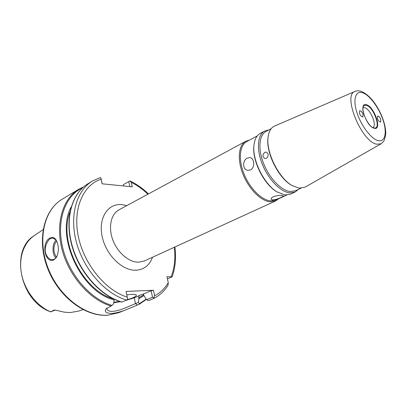 <?xml version="1.0" encoding="UTF-8"?>
<svg xmlns="http://www.w3.org/2000/svg" width="406" height="406" viewBox="0 0 406 406"><rect width="100%" height="100%" fill="white"/><g stroke="black" fill="none" stroke-linecap="round" stroke-linejoin="round"><path stroke-width="0.61" d="M50.131 238.007C52.42 236.835 54.379 237.434 56.003 239.794C58.921 245.366 59.119 251.157 56.601 257.165L54.084 259.708C44.807 264.539 40.808 242.118 50.131 238.007M56.114 239.966L52.831 237.967L50.669 238.55C48.421 239.043 44.614 246.188 45.299 250.675C45.091 254.126 48.512 259.815 52.328 259.688L54.44 259.17L56.708 256.978M372.896 127.55C377.347 125.769 370.45 109.021 364.761 107.712L363.03 107.752M272.385 199.95C274.857 199.864 277.653 199.062 280.785 197.539C282.52 196.768 283.378 196.205 283.352 195.849L282.2 195.438C279.602 195.139 276.664 195.575 273.39 196.743C271.71 197.595 270.944 198.412 271.091 199.199L272.385 199.95M247.366 158.066C242.331 160.243 242.346 169.82 247.899 170.327L250.548 169.891C255.257 167.744 254.354 157.985 249.959 157.584L247.366 158.066M268.792 129.971L264.626 131.072L260.185 133.472C256.759 135.386 254.694 139.182 253.999 144.861L253.917 145.597C251.832 160.243 264.037 184.73 276.988 191.886L284.987 194.956L290.442 194.18L295.03 192.079L298.42 189.414M253.999 144.861C251.862 159.852 264.367 184.943 277.623 192.261M257.308 135.883L246.741 141.592C239.626 145.297 238.18 159.309 243.94 173.743C249.639 188.191 261.428 200.046 270.447 200.843L275.867 200.026L286.783 195.027M249.441 140.131L245.813 141.247C238.535 145.043 237.048 159.37 242.945 174.133C248.776 188.902 260.835 201.011 270.056 201.812L275.583 200.975L278.653 198.747M271.203 128.672L265.905 131.529C258.998 135.122 257.82 149.18 263.717 163.801C269.548 178.432 281.302 190.561 290.143 191.515L295.431 190.784L300.907 188.272M264.626 131.072C257.511 134.777 256.282 149.261 262.362 164.328C268.371 179.401 280.495 191.881 289.6 192.835L295.03 192.079M268.138 136.741L268.036 137.487C265.549 152.296 278.643 178.564 291.965 185.491L299.085 188.181L305.104 187.125L381.112 143.775L376.783 144.211C361.589 142.009 342.299 94.771 355.022 91.421L274.644 126.012C271.112 127.591 268.939 131.168 268.138 136.741C265.59 151.88 278.993 178.782 292.619 185.862M266.478 158.32C268.823 155.818 268.742 153.732 266.234 152.072L264.813 152.311C262.281 154.798 262.357 156.878 265.042 158.548L266.478 158.32M377.438 118.537C378.032 120.48 379.087 121.658 380.6 122.069L380.732 119.501C380.138 117.557 379.082 116.385 377.57 115.974L377.438 118.537M363.04 114.325C362.436 112.305 361.32 111.082 359.691 110.655L359.498 113.289C360.107 115.314 361.223 116.542 362.852 116.969L363.04 114.325M55.896 258.038C51.948 254.237 52.069 243.879 56.099 239.941M56.566 240.773C53.049 246.396 53.019 251.918 56.475 257.328M113.797 302.277L119.719 301.455M127.164 299.74C133.173 297.984 136.249 296.481 136.391 295.233C136.183 294.543 134.589 294.259 131.6 294.375L126.86 294.857M54.947 310.067L53.891 310.159L55.475 310.133L64.026 312.118L69.822 312.605L78.51 311.138L82.971 309.616M43.107 229.629L34.099 235.734C23.558 242.824 18.27 258.47 21.696 274.781C25.111 291.082 36.992 306.144 50.664 311.854L53.891 310.159M146.348 299.455L139.202 304.302L127.687 309.083C122.13 311.453 117.004 312.899 112.305 313.417C106.23 313.407 104.119 311.904 105.971 308.91L111.036 306.048C90.036 299.877 69.162 276.405 62.189 250.01C55.14 223.605 62.752 198.681 78.728 189.277L83.646 186.856M167.424 278.927L172.129 276.826L166.922 276.699L168.267 282.672L167.993 285.347C164.318 291.203 159.497 295.609 153.529 298.567L148.758 300.496L147.759 300.344L146.51 299.689L143.069 294.117L151.113 290.777L153.443 290.26L126.078 291.427L127.743 299.263L126.611 300.059C105.448 293.944 84.012 269.96 76.587 242.925C69.091 215.88 76.475 190.424 92.466 181.025L88.117 183.639C72.095 193.058 64.645 218.423 72.06 245.31C79.398 272.187 100.759 295.989 121.896 302.023L126.611 300.059M82.626 187.76C65.391 195.55 56.15 220.219 62.61 247.386C68.979 274.542 90.391 299.212 111.954 305.388L113.578 303.845L114.137 299.897C80.865 291.965 55.043 235.688 71.212 206.893M114.137 299.897L113.979 299.141M143.719 294.781L138.862 297.735L138.492 302.389L139.299 303.729L146.16 299.192M144.023 295.563L139.04 298.567M123.322 184.72L129.935 180.883L123.322 184.72L123.155 185.912M147.921 194.195C142.709 189.221 137.157 185.278 131.265 182.375L132.244 186.826L102.099 183.801L101.135 179.168C83.139 184.933 72.562 208.77 78.338 236.52C83.996 264.255 105.524 290.432 127.276 297.156L126.078 291.427M153.443 290.26L154.65 295.771C160.304 292.838 164.846 288.473 168.267 282.672M138.862 297.735L138.852 295.512L143.069 294.117M55.15 310.088L50.583 311.899L46.802 310.275C18.884 296.842 11.104 249.259 34.099 235.734M113.736 302.714L120.43 301.688M125.261 300.623L134.244 297.781L139.08 295.776M106.996 308.002L106.885 309.088C107.966 311.59 111.721 312.036 118.146 310.433C123.845 308.89 131.696 305.134 135.477 303.612L138.492 302.389M146.51 299.689L152.524 297.248L151.113 290.777M129.849 186.587L128.763 181.614M92.466 181.025L99.724 177.777L100.871 177.737L102.17 183.806M100.871 177.737L101.135 179.168M131.265 182.375L129.935 180.883M153.529 298.567L154.65 295.771M152.524 297.248L154.006 297.857M121.896 302.023L121.638 302.059C100.399 296.01 79.134 272.289 71.821 245.483C64.442 218.687 71.867 193.226 88.117 183.639M127.276 297.156L127.743 299.263M111.954 305.388L111.036 306.048M139.202 304.302L139.299 303.729M54.084 259.708L54.44 259.17M366.461 105.347L364.74 105.286L363.517 106.306C360.35 109.843 368.496 127.276 373.86 127.936L374.342 128.027C381.538 129.245 373.784 107.128 366.461 105.347M374.17 128.245C366.039 126.555 358.001 101.49 366.557 104.794C374.53 106.788 382.447 130.889 374.17 128.245M373.911 127.956L374.342 128.027M118.836 312.661L107.823 315.193C85.433 317.086 58.642 296.923 47.695 268.528C36.616 240.19 43.67 210.039 62.27 199.163C44.102 209.699 36.961 239.753 48.147 268.295C59.174 296.877 86.138 317.05 108.103 315.127L118.836 312.661L127.687 309.083M378.189 140.623C371.277 139.065 361.061 125.708 356.91 112.533C352.657 99.328 355.585 90.264 362.654 92.776C369.668 95.1 379.026 107.768 383.081 120.186C387.238 132.63 385.167 142.379 378.189 140.623M275.583 200.975L144.434 260.941L138.522 262.205C128.88 262.322 117.461 252.578 112.797 239.865C108.062 227.172 110.965 214.079 118.973 209.856L245.813 141.247M152.539 257.237C149.459 265.468 143.82 269.802 135.624 270.249C121.957 270.695 105.667 254.471 102.084 236.16C98.293 217.844 107.981 203.325 121.587 204.583L126.814 205.614M113.381 298.852C82.834 290.762 58.078 241.088 70.005 211.83M171.215 276.598C174.56 267.833 175.61 258.054 174.367 247.254M134.244 297.781L135.477 303.612L137.345 305.058M54.703 310.052L50.917 311.722M381.112 143.775L383.903 141.034C385.375 136.903 385.974 133.772 385.7 131.645C385.274 126.164 383.66 120.267 380.858 113.944C375.332 102.246 368.821 94.725 361.325 91.375C358.721 90.614 356.62 90.629 355.022 91.421M83.661 186.841L78.728 189.277L62.27 199.163M172.129 276.826C175.316 267.782 176.24 257.851 174.89 247.015M148.429 193.921C142.689 188.354 136.523 184.004 129.93 180.878"/></g></svg>
